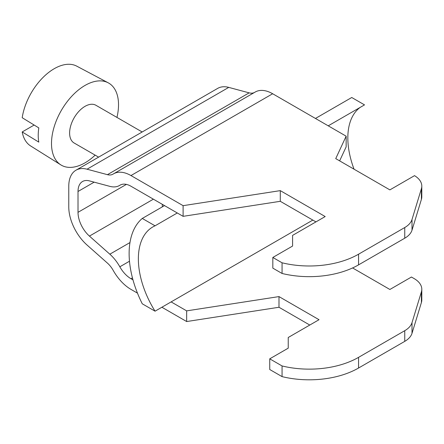 <?xml version="1.0" encoding="UTF-8"?>
<svg xmlns="http://www.w3.org/2000/svg" width="444" height="444" viewBox="0 0 444 444"><rect width="100%" height="100%" fill="white"/><g stroke="black" fill="none" stroke-linecap="round" stroke-linejoin="round"><path stroke-width="0.67" d="M116.95 117.421A47.391 27.361 120 0 0 108.208 82.812A47.391 27.361 120 0 0 85.015 85.437A47.391 27.361 120 0 0 54.19 126.745A47.391 27.361 120 0 0 60.828 164.879A47.391 27.361 120 0 0 85.015 162.831A47.391 27.361 120 0 0 95.166 155.145M142.174 131.979L95.904 105.267A21.784 12.576 120 0 0 79.121 111.105A21.784 12.576 120 0 0 69.614 133.028A21.784 12.576 120 0 0 74.126 142.996L98.607 157.132M60.828 164.879L30.68 145.982A46.098 26.618 -60 0 1 22.2 131.946L38.806 142.124A46.82 27.029 -60 0 1 38.806 127.9L22.2 117.716A46.098 26.618 -60 0 1 54.212 68.709A46.098 26.618 -60 0 1 76.768 66.156L108.208 82.812M34.149 125.042L22.2 131.946M107.442 174.67L87.041 169.203A34.848 20.119 -120 0 0 75.996 170.191L217.693 88.378A34.848 20.119 60 0 1 228.743 87.39L249.145 92.857L107.442 174.67A17.427 10.062 60 0 0 112.965 174.176A17.427 10.062 60 0 0 113.153 174.059A34.848 20.119 -120 0 1 113.536 173.832A34.848 20.119 -120 0 1 130.963 175.558L183.106 205.666L280.286 190.631L280.286 201.304L315.95 221.895L312.831 220.091L155.05 311.183L142.274 303.807A82.773 47.791 60 0 1 142.274 218.442L155.05 225.818A69.702 40.243 -120 0 0 152.797 226.956A69.702 40.243 -120 0 0 155.05 311.183M339.643 160.872L346.148 146.847L346.148 136.175L272.66 93.751A34.848 20.119 60 0 0 255.233 92.025L113.536 173.832M249.145 92.857A17.427 10.062 -120 0 0 254.329 92.546M75.996 170.191A34.848 20.119 -120 0 0 68.776 186.141L68.776 206.993A34.848 20.119 60 0 0 87.041 245.027L107.442 263.114A17.427 10.062 -120 0 1 113.153 270.318A34.848 20.119 60 0 0 130.963 289.383L137.474 293.14M153.385 199.173L89.433 236.097A21.784 12.576 -120 0 1 78.016 212.326L78.016 191.481A21.784 12.576 60 0 1 82.528 181.507A21.784 12.576 60 0 1 89.433 180.891L109.835 186.358A30.497 17.605 -120 0 0 119.503 185.492A30.497 17.605 -120 0 0 119.83 185.292A21.784 12.576 60 0 1 120.069 185.148A21.784 12.576 60 0 1 130.963 186.23L183.106 216.339L183.106 205.666M89.433 236.097L109.835 254.19A30.497 17.605 60 0 1 119.83 266.8A21.784 12.576 -120 0 0 130.963 278.71L132.972 279.875M171.129 301.903L186.663 310.872L186.663 321.545L278.987 307.259L309.79 325.047M161.888 307.237L186.663 321.545M352.591 267.948L389.882 289.477L411.444 277.028L414.147 278.588A26.141 15.09 180 0 1 421.8 289.255A26.141 15.09 180 0 1 421.4 291.875L412.01 322.638A26.141 15.09 180 0 1 404.75 330.691L358.558 357.359A69.702 40.243 180 0 1 282.068 365.95L269.741 358.835L288.228 348.168L288.228 337.496L319.031 319.708L278.987 296.592L186.663 310.872M412.01 322.638L412.01 333.311A26.141 15.09 0 0 1 404.75 341.358L358.558 368.026A69.702 40.243 0 0 1 282.068 376.623L269.741 369.508L269.741 358.835M412.01 333.311L421.4 302.547A26.141 15.09 0 0 0 421.8 299.928L421.8 289.255M278.987 307.259L278.987 296.592M282.068 376.623L282.068 365.95M280.286 190.631L325.191 216.555L292.585 235.381L292.585 246.054L272.827 257.464L282.068 262.798A69.702 40.243 0 0 0 358.558 254.201L404.75 227.539A26.141 15.09 0 0 0 412.01 219.486L421.4 188.722A26.141 15.09 0 0 0 421.8 186.103A26.141 15.09 0 0 0 414.518 175.652L389.882 189.882L335.736 158.619L346.148 136.175M421.8 186.103L421.8 196.775A26.141 15.09 180 0 1 421.4 199.395L412.01 230.159A26.141 15.09 180 0 1 404.75 238.206L358.558 264.874A69.702 40.243 180 0 1 282.068 273.471L272.827 268.132L272.827 257.464M280.286 201.304L183.106 216.339M282.068 262.798L282.068 273.471M155.05 225.818L177.289 212.976M328.233 125.83L364.518 104.878L351.742 97.502L315.456 118.454M360.156 107.404A69.702 40.243 -120 0 0 354.051 169.192M142.274 218.442L164.513 205.6M162.326 206.86L162.326 204.34M78.016 191.481L94.161 182.157M78.016 212.326L126.401 184.393M109.835 254.19L129.97 242.563M119.83 266.8L129.482 261.227M130.963 278.71L132.434 277.861M358.558 357.359L358.558 368.026M404.75 341.358L404.75 330.691M421.4 302.547L421.4 291.875M228.743 87.39L87.041 169.203M130.963 175.558L272.66 93.751M421.4 188.722L421.4 199.395M119.83 185.292L120.313 185.015M358.558 264.874L358.558 254.201M404.75 227.539L404.75 238.206M412.01 230.159L412.01 219.486M119.503 185.492L120.446 184.948"/></g></svg>
